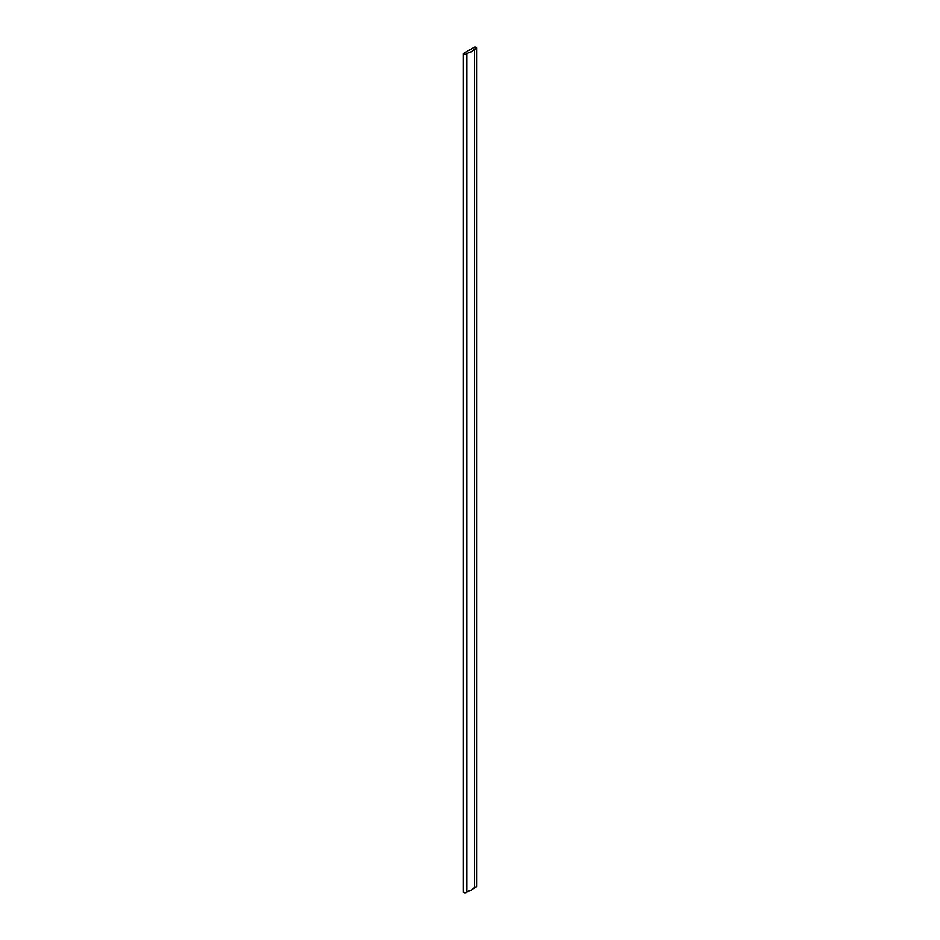 <?xml version="1.0" encoding="UTF-8"?>
<svg xmlns="http://www.w3.org/2000/svg" width="940" height="940" viewBox="0 0 940 940"><rect width="100%" height="100%" fill="white"/><g stroke="black" fill="none" stroke-linecap="round" stroke-linejoin="round"><path stroke-width="1.41" d="M466.875 891.802A13.689 7.908 0 0 0 474.488 887.395L474.488 48.95L476.556 47.999L474.594 47.012A1.716 0.987 180 0 1 476.051 47.282A1.716 0.987 180 0 1 476.556 47.987A1.716 0.987 180 0 1 474.488 48.95L474.488 887.395A1.716 0.987 0 0 0 476.556 886.42L476.533 886.279M474.594 47.012L463.467 53.439L465.218 54.567L466.875 53.592A1.716 0.987 180 0 1 465.159 54.567A1.716 0.987 180 0 1 463.444 53.568A1.716 0.987 180 0 1 463.467 53.439L474.594 47.012M463.467 53.709L463.467 891.872A1.716 0.987 0 0 0 463.444 892.013A1.716 0.987 0 0 0 465.159 893A1.716 0.987 0 0 0 466.875 892.013A1.716 0.987 0 0 0 466.839 891.813L466.839 53.78M466.839 53.369A1.716 0.987 180 0 1 466.875 53.568L471.457 51.618L474.488 48.95A13.689 7.908 180 0 1 466.839 53.369M463.455 892.084L465.218 893L466.875 892.025L466.875 53.568M466.839 891.813L471.457 890.051L476.556 886.443L476.556 47.987M463.444 53.568L463.444 892.013"/></g></svg>

